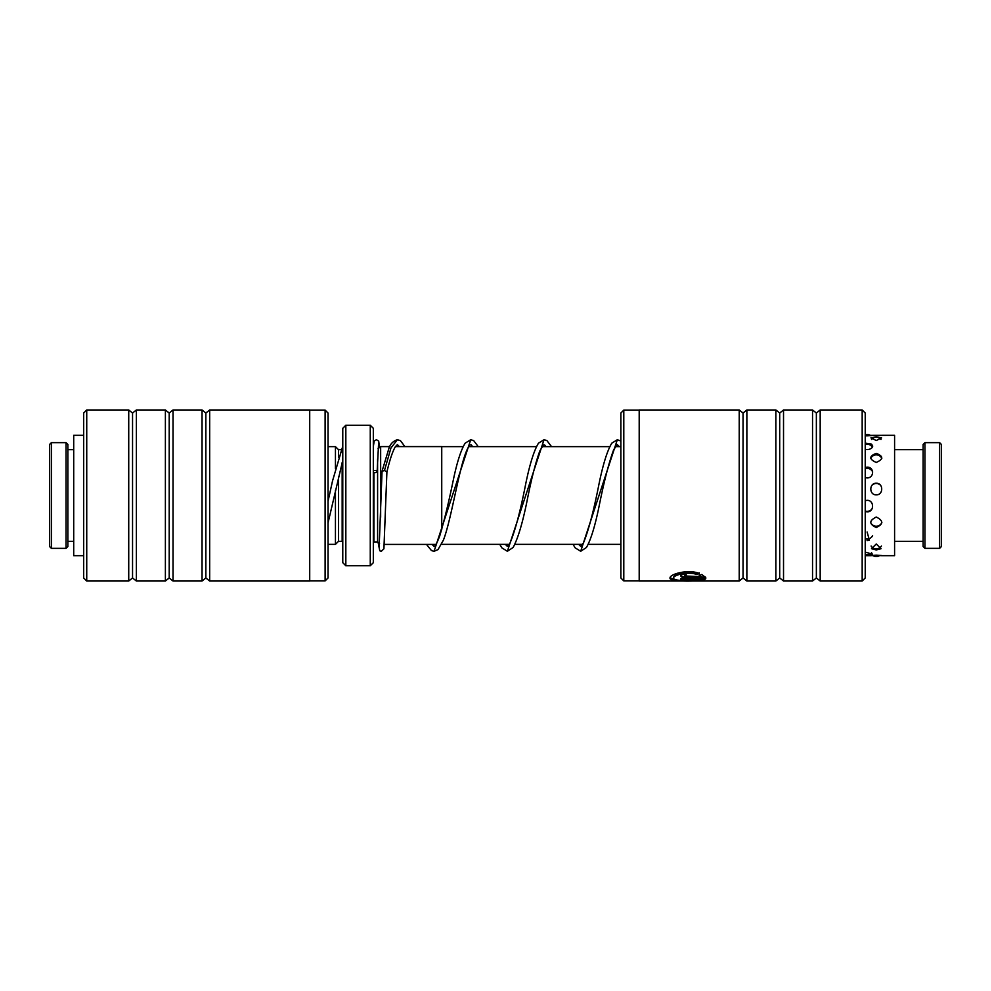 <?xml version="1.0" encoding="UTF-8"?>
<svg xmlns="http://www.w3.org/2000/svg" width="991" height="991" viewBox="0 0 991 991"><rect width="100%" height="100%" fill="white"/><g stroke="black" fill="none" stroke-linecap="round" stroke-linejoin="round"><path stroke-width="1.49" d="M441.738 529.566L441.738 446.594L395.446 446.594M380.655 517.265L380.655 446.594L389.847 446.594M379.565 543.502L377.596 541.928L377.596 458.895M342.168 462.388L342.168 541.321L338.501 541.321L335.441 544.369L335.441 490.31M338.501 541.321L338.501 476.795M370.262 425.25L373.322 428.298L373.322 562.702L370.262 565.75L370.262 425.25L345.834 425.25L345.834 565.75L342.775 562.702L342.775 428.298L345.834 425.25M338.501 457.52L338.501 449.679L335.441 446.631L328.033 446.631M335.441 468.656L335.441 446.631M623.797 580.899L620.874 577.976L620.874 413.024L623.797 410.101L623.797 580.899L639.195 580.899M673.607 578.125L673.607 577.53C673.038 574.433 688.014 570.667 696.723 573.876L696.723 574.47C688.039 571.274 673.025 575.015 673.607 578.125C672.728 581.383 696.351 581.308 701.219 579.351L680.78 579.351L680.78 578.558L705.765 578.558C704.725 581.94 668.875 582.076 670.027 578.125C669.297 574.123 688.472 568.859 699.274 573.455L696.723 574.47M670.065 577.815L677.175 580.057M698.717 580.057L705.295 578.558M684.36 575.982L701.219 576.564L699.262 575.412L701.814 574.47L705.765 577.642L686.156 577.642C682.886 577.58 681.09 577.035 680.78 575.982C681.09 574.817 682.886 574.161 686.156 573.987L686.156 575.35L684.36 575.982L686.156 574.768M680.78 575.387C681.09 576.44 682.886 576.997 686.156 577.047L705.443 577.047M862.17 409.977L865.23 413.024L865.23 577.976L862.17 581.023L862.17 409.977L820.176 409.977L820.176 581.023L862.17 581.023M743.052 577.976L746.867 581.023L746.867 409.977L743.052 413.024L743.052 577.976L739.224 581.023L739.224 409.977L639.195 409.977L639.195 581.023L739.224 581.023M779.706 577.976L783.522 581.023L783.522 409.977L779.706 413.024L779.706 577.976L775.879 581.023L775.879 409.977L746.867 409.977M820.176 409.977L816.361 413.024L816.361 577.976L812.533 581.023L812.533 409.977L783.522 409.977M699.262 574.83L701.219 576.564M696.723 573.876L699.274 572.86M680.78 578.558L701.219 579.351M325.11 580.899L325.11 410.101L328.033 413.024L328.033 577.976L325.11 580.899L309.712 580.899M83.678 577.976L83.678 413.024L86.737 409.977L86.737 581.023L83.678 577.976M209.671 581.023L209.671 409.977L309.712 409.977L309.712 581.023L209.671 581.023L205.855 577.976L205.855 413.024L202.04 409.977L173.029 409.977L173.029 581.023L169.201 577.976L169.201 413.024L165.386 409.977L136.374 409.977L136.374 581.023L132.546 577.976L132.546 413.024L128.731 409.977L86.737 409.977M205.855 577.976L202.04 581.023L202.04 409.977M169.201 577.976L165.386 581.023L165.386 409.977M132.546 577.976L128.731 581.023L128.731 409.977M83.678 435.322L73.706 435.322L73.706 555.678L83.678 555.678M865.23 554.91L872.551 554.105L865.23 552.173M865.23 511.517L867.1 511.851C874.372 512.124 874.359 500.158 867.1 500.331L865.23 500.666M865.23 477.625L867.1 477.947C874.372 478.034 874.359 466.811 867.1 467.145L865.23 467.442M865.23 449.406L867.1 449.629C870.532 449.319 872.402 448.143 872.699 446.074L871.572 444.129L865.23 443.126M865.23 435.817L867.1 435.854C874.359 435.408 874.359 435.272 867.1 435.445M876.267 555.146C883.526 555.592 883.526 555.728 876.267 555.555C868.996 555.728 868.996 555.592 876.267 555.146M876.267 549.968L881.049 548.704L876.267 543.985L871.485 548.704L876.267 549.968M876.267 527.497C883.526 524.152 883.526 520.659 876.267 517.029C868.996 520.659 868.996 524.152 876.267 527.497M876.267 494.868C883.538 495.054 883.514 482.976 876.267 483.236C868.996 483.001 869.008 495.066 876.267 494.868M876.267 462.45C883.526 459.217 883.526 456.182 876.267 453.345C868.996 456.182 868.996 459.217 876.267 462.45M876.267 440.512L881.618 437.886L876.267 436.82L870.916 437.886L876.267 440.512M867.1 540.553L869.404 540.206L867.1 531.981M872.699 435.359L894.588 435.322L894.588 555.678L881.495 555.678M51.383 548.345L49.55 546.512L49.55 444.488L51.383 442.655L51.383 548.345L66.05 548.345L66.05 442.655L51.383 442.655M66.05 442.655L67.871 444.488L67.871 546.512L66.05 548.345M404.91 446.594L400.463 440.685L397.403 439.694L390.95 447.982L384.471 470.49L386.899 471.976C389.835 459.663 392.647 451.264 395.335 446.755L397.416 444.587L399.323 446.594M373.322 472.459A2.44 1.09 -178.1 0 0 374.697 472.682A2.44 1.09 -178.1 0 0 377.137 471.666A2.44 1.09 -178.1 0 0 374.697 470.49A2.44 1.09 -178.1 0 0 373.322 470.651M472.657 446.631L471.097 444.773L470.192 444.897C468.916 445.801 467.343 448.725 465.473 453.667C458.164 473.537 450.843 521.093 443.411 540.132L437.985 549.633L434.07 551.293L470.725 439.707L473.71 440.636L478.232 446.631M545.967 446.631L544.678 445.009L543.44 444.934L539.835 450.942C535.858 461.794 531.845 477.241 527.782 497.259C523.062 521.39 518.182 538.125 513.127 547.478L507.38 551.281L544.034 439.719L546.871 440.549L551.553 446.631M619.288 446.631L617.343 444.612L613.702 449.641C608.858 462.747 603.953 481.812 598.973 506.835C594.959 526.394 590.785 539.946 586.437 547.478L580.689 551.281L617.331 439.731L620.874 441.045M384.471 470.49L382.043 471.307L379.119 547.912M939.617 442.655L941.45 444.488L941.45 546.512L939.617 548.345L939.617 442.655L924.95 442.655L924.95 548.345L939.617 548.345M924.95 548.345L923.129 546.512L923.129 444.488L924.95 442.655M377.596 541.928L373.929 541.928L373.929 472.608M620.874 544.369L588.208 544.369M582.634 544.369L514.886 544.369M509.312 544.369L441.738 544.369M435.978 544.406L384.397 544.406M335.441 544.369L328.033 544.369M370.262 565.75L345.834 565.75M341.214 449.679L338.501 449.679M378.091 448.675L380.655 446.631M620.874 446.631L615.337 446.631M609.725 446.631L542.027 446.631M536.428 446.631L468.731 446.631M463.131 446.631L441.738 446.631M816.361 577.976L820.176 581.023M783.522 581.023L812.533 581.023M746.867 581.023L775.879 581.023M816.361 413.024L812.533 409.977M779.706 413.024L775.879 409.977M743.052 413.024L739.224 409.977M639.195 410.101L623.797 410.101M128.731 581.023L86.737 581.023M165.386 581.023L136.374 581.023M202.04 581.023L173.029 581.023M132.546 413.024L136.374 409.977M169.201 413.024L173.029 409.977M205.855 413.024L209.671 409.977M309.712 410.101L325.11 410.101M871.027 555.678L865.23 555.678M880.999 439.459A6.107 6.107 0 0 0 871.535 439.459M881.804 458.412A6.107 6.107 0 0 0 870.73 458.412M880.404 485.119A6.107 6.107 0 0 0 872.13 485.119M870.668 522.554A6.107 6.107 0 0 0 881.866 522.554M871.101 546.029A6.107 6.107 0 0 0 881.433 546.029M873.009 555.617A6.107 6.107 0 0 0 879.525 555.617M870.792 435.681A6.107 6.107 0 0 0 865.23 434.739M872.365 447.226A6.107 6.107 0 0 0 865.23 444.513M872.675 471.951A6.107 6.107 0 0 0 865.23 468.632M865.23 511.059A6.107 6.107 0 0 0 872.03 508.866M865.23 538.77A6.107 6.107 0 0 0 872.6 535.623M865.23 554.588A6.107 6.107 0 0 0 871.646 552.842M73.706 449.679L67.871 449.679M73.706 541.321L67.871 541.321M342.775 446.21L332.542 480.87L328.033 501.297M328.033 522.914L342.775 460.27M373.322 446.706L374.177 441.057L376.419 439.694L378.686 441.106L379.578 447.498M378.079 542.312L379.776 550.785L381.312 551.306L383.913 548.828L386.911 471.877M378.612 443.088L377.137 471.666M432.101 544.406L434.07 546.413C433.823 545.682 434.479 549.534 439.707 536.02C444.265 520.709 448.836 501.842 453.432 479.421C457.161 461.769 461.075 449.679 465.188 443.163L470.725 439.707M505.385 544.369L507.38 546.4L509.82 543.514C514.998 531.424 520.3 511.567 525.713 483.93C529.776 464.073 534.025 450.484 538.485 443.175L544.034 439.719M578.682 544.369L580.689 546.388L583.513 542.82C588.58 530.321 593.745 510.712 599.01 483.967C603.073 464.122 607.322 450.521 611.781 443.175L617.331 439.731M397.403 439.694C392.882 441.168 389.996 444.278 388.732 449.01L382.055 471.208M434.07 551.293L431.469 550.6L426.502 544.406M507.38 551.281L501.83 547.837L499.774 544.369M580.689 551.281L575.127 547.825L573.083 544.369M894.588 541.321L923.129 541.321M894.588 449.679L923.129 449.679"/></g></svg>
